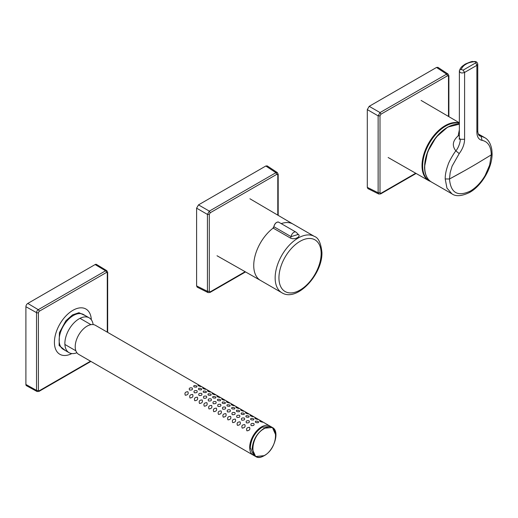 <?xml version="1.0" encoding="UTF-8"?>
<svg xmlns="http://www.w3.org/2000/svg" width="518" height="518" viewBox="0 0 518 518"><rect width="100%" height="100%" fill="white"/><g stroke="black" fill="none" stroke-linecap="round" stroke-linejoin="round"><path stroke-width="0.78" d="M459.349 123.426A32.511 18.771 120 0 0 430.445 141.485A32.511 18.771 120 0 0 425.595 177.221A32.511 18.771 120 0 0 430.387 181.313M461.182 69.412C462.328 66.99 464.005 65.21 466.213 64.077C468.194 62.795 470.959 62.005 474.494 61.726L474.76 61.733C475.971 61.972 476.307 62.341 475.77 62.84L463.086 70.163L461.182 69.412M459.349 124.229A32.524 18.777 120 0 0 436.292 137.412A32.524 18.777 120 0 0 424.728 167.126A32.524 18.777 120 0 0 431.462 182.019L451.936 193.842L446.95 188.105L445.202 178.95L449.482 178.995L464.601 170.681A789.018 455.536 -0 0 0 465.967 169.91A789.018 455.536 -0 0 0 466.342 169.697A789.018 455.536 -0 0 0 466.55 169.58A789.018 455.536 -0 0 0 466.854 169.405A789.018 455.536 -0 0 0 467.132 169.244A789.018 455.536 -0 0 0 467.411 169.082A789.018 455.536 -0 0 0 467.689 168.926A789.018 455.536 -0 0 0 467.974 168.764A789.018 455.536 -0 0 0 468.253 168.603A789.018 455.536 -0 0 0 468.531 168.447A789.018 455.536 -0 0 0 468.816 168.285A789.018 455.536 -0 0 0 469.094 168.123A789.018 455.536 -0 0 0 469.373 167.961A789.018 455.536 -0 0 0 469.651 167.8A789.018 455.536 -0 0 0 469.93 167.638A789.018 455.536 -0 0 0 470.214 167.482A789.018 455.536 -0 0 0 470.493 167.32A789.018 455.536 -0 0 0 470.771 167.159A789.018 455.536 -0 0 0 476.877 163.591L491.278 154.869L489.665 165.041L485.152 175.466C481.105 182.355 476.184 187.555 470.376 191.064L469.742 192.379C461.823 196.212 455.892 196.698 451.942 193.842L452.227 193.997M445.202 178.95C445.137 174.89 446.089 170.157 448.064 164.763C448.763 161.888 454.234 152.545 455.885 150.874C451.858 145.811 452.615 140.818 458.152 135.897L459.349 129.837M478.872 135.192L484.816 137.717M458.152 135.897L459.349 135.522M452.13 125.246A32.019 18.486 120 0 0 424.624 166.66M470.376 191.064C457.685 196.963 450.718 192.936 449.482 178.995L450.161 172.669L452.078 166.181L459.213 153.581L455.885 150.874C458.482 147.811 460.314 142.463 460.295 139.303L464.594 139.297C464.484 144.153 462.691 148.912 459.213 153.581M469.742 192.379C481.889 185.632 492.333 167.547 492.1 153.658L491.278 154.869C491.09 146.464 488.027 141.628 482.09 140.372C478.742 139.646 477 136.927 476.877 132.207L476.877 65.333L464.601 72.416C461.635 73.472 459.9 72.967 459.382 70.901L459.349 137.956L460.295 139.303M479.584 135.813L481.06 136.338L482.09 140.372M465.967 169.91L466.342 169.697M477.758 130.912L476.877 132.207M475.77 62.84L476.877 65.333L477.745 64.161L477.758 130.963C477.92 134.596 479.344 136.014 479.59 135.82L479.59 135.82M463.086 70.163L464.601 72.416L464.594 139.297M461.149 69.587A2.014 1.45 -168.1 0 0 459.408 70.655L460.444 68.298C462.056 66.576 460.424 67.489 465.326 64.044L465.326 64.044C475.025 59.894 471.445 62.173 474.572 61.474L474.572 61.474A2.014 0.395 91.7 0 1 474.76 61.733M459.356 71.16L459.408 70.655A2.014 1.45 -168.1 0 0 459.382 70.901M297.468 233.838C302.467 236.053 294.755 240.514 290.294 237.982L273.148 228.082A32.524 18.777 120 0 0 253.736 265.514A32.524 18.777 120 0 0 260.476 280.406L281.889 292.767A32.524 18.777 -60 0 1 275.149 277.881A32.524 18.777 -60 0 1 289.348 245.15A32.524 18.777 -60 0 1 314.413 236.435C318.415 237.71 320.92 243.039 321.931 252.421C322.688 274.268 297.041 302.382 281.889 292.767M273.148 228.082A1.34 0.777 -60 0 0 273.931 226.735L273.854 226.625C274.864 223.239 276.495 221.762 278.749 222.196A4.021 2.325 120 0 0 275.88 223.044A4.021 2.325 120 0 0 273.931 226.735L291.077 236.635L297.779 234.589A4.021 4.021 0 0 0 295.895 232.096A4.021 2.325 120 0 0 293.026 232.945A4.021 2.325 120 0 0 291.077 236.635A1.34 0.777 120 0 1 290.294 237.982M208.1 292.605L207.433 291.323L209.291 291.304L210.243 291.848L209.324 292.417M277.823 173.776L277.79 174.851L276.845 174.301L275.932 172.682L209.324 211.13L210.243 212.756L209.291 214.394L207.433 214.413L209.324 211.13L198.498 204.882L196.6 208.165L196.6 285.917L197.203 287.166L208.048 292.586L209.945 292.476L245.532 271.931M278.185 174.281L278.185 215.371M198.498 204.882L265.831 166.006L275.932 172.682L277.376 172.617M278.185 174.301L277.331 172.585L267.217 165.902L265.831 166.006M378.8 194.049L378.134 192.767L379.998 192.748L380.944 193.298L380.031 193.861M416.103 173.452L380.646 193.92M379.998 115.844L378.134 115.864L380.031 112.581L380.944 114.2L379.998 115.844L379.998 192.748M448.53 75.22L448.497 76.295L447.546 75.751L446.633 74.126L448.076 74.061M448.886 75.732L448.886 116.667M369.198 106.326L436.532 67.45L446.633 74.126L380.031 112.581L369.198 106.326L367.301 109.609L367.301 187.361L367.903 188.61L378.749 194.03L380.665 193.913M448.886 75.751L448.031 74.029L437.917 67.346L436.532 67.45M264.031 428.321A16.764 9.68 -60 0 1 264.161 428.244L272.41 427.492L269.93 426.061A16.764 9.68 120 0 0 257.012 430.555A16.764 9.68 120 0 0 249.695 447.422A16.764 9.68 120 0 0 253.166 455.095L255.646 456.526L252.175 448.853C252.875 440.132 256.831 433.288 264.031 428.321L264.348 428.574C279.319 419.289 279.183 447.785 264.219 455.587L264.089 455.665C249.113 464.95 249.255 436.454 264.219 428.651M78.684 354.364A16.764 9.68 -60 0 1 75.214 346.684A16.764 9.68 -60 0 1 82.53 329.817A16.764 9.68 -60 0 1 95.448 325.323L270.513 426.398L262.134 427.227A16.764 9.68 -60 0 0 261.978 427.318C254.856 432.316 250.958 439.135 250.278 447.759L253.749 455.432L78.684 354.364M185.295 395.247C184.395 392.974 185.263 391.809 187.898 391.75C188.72 393.803 187.853 394.969 185.295 395.247M189.562 390.022C188.727 388.26 189.594 387.574 192.159 387.95C192.981 389.53 192.113 390.222 189.562 390.022M196.633 387.082C194.069 387.257 193.201 386.752 194.03 385.56C196.568 385.58 197.436 386.085 196.633 387.082M200.893 386.609C198.297 385.904 197.455 385.411 198.362 385.114C200.854 386.098 201.696 386.59 200.893 386.609M190.035 397.979C189.141 395.713 190.009 394.548 192.638 394.489C193.46 396.542 192.592 397.707 190.035 397.979M194.308 392.761C193.473 390.999 194.334 390.307 196.905 390.682C197.721 392.268 196.859 392.961 194.308 392.761M201.373 389.821C198.808 389.996 197.941 389.491 198.77 388.299C201.314 388.319 202.182 388.824 201.373 389.821M205.633 389.348C203.043 388.642 202.195 388.144 203.108 387.852C205.601 388.83 206.442 389.329 205.633 389.348M194.781 400.718C193.881 398.452 194.749 397.287 197.377 397.228C198.2 399.281 197.332 400.44 194.781 400.718M199.048 395.499C198.213 393.738 199.08 393.045 201.644 393.421C202.467 395.007 201.599 395.694 199.048 395.499M206.112 392.553C203.548 392.735 202.68 392.23 203.509 391.038C206.054 391.058 206.922 391.563 206.112 392.553M210.379 392.087C207.783 391.381 206.941 390.883 207.847 390.591C210.34 391.569 211.182 392.068 210.379 392.087M199.521 403.457C198.621 401.191 199.488 400.025 202.124 399.967C202.946 402.013 202.078 403.179 199.521 403.457M203.788 398.232C202.952 396.477 203.82 395.784 206.384 396.16C207.206 397.74 206.339 398.433 203.788 398.232M210.858 395.292C208.294 395.474 207.427 394.962 208.255 393.771C210.794 393.79 211.661 394.302 210.858 395.292M215.119 394.82C212.522 394.12 211.681 393.622 212.587 393.33C215.08 394.308 215.922 394.807 215.119 394.82M204.26 406.196C203.367 403.923 204.228 402.764 206.863 402.7C207.686 404.752 206.818 405.918 204.26 406.196M208.534 400.971C207.699 399.216 208.56 398.523 211.13 398.899C211.946 400.479 211.079 401.172 208.534 400.971M215.598 398.031C213.034 398.206 212.166 397.701 212.995 396.51C215.54 396.529 216.401 397.041 215.598 398.031M219.859 397.559C217.269 396.859 216.42 396.361 217.333 396.069C219.82 397.047 220.668 397.546 219.859 397.559M209.007 408.935C208.106 406.662 208.974 405.497 211.603 405.439C212.425 407.491 211.558 408.657 209.007 408.935M213.274 403.71C212.438 401.949 213.306 401.262 215.87 401.631C216.686 403.218 215.825 403.91 213.274 403.71M220.338 400.77C217.774 400.945 216.906 400.44 217.735 399.248C220.279 399.268 221.147 399.773 220.338 400.77M224.605 400.297C222.008 399.592 221.167 399.1 222.073 398.802C224.566 399.779 225.408 400.278 224.605 400.297M213.746 411.668C212.846 409.401 213.714 408.236 216.343 408.178C217.165 410.23 216.304 411.396 213.746 411.668M218.013 406.449C217.178 404.688 218.046 403.995 220.61 404.37C221.432 405.957 220.564 406.649 218.013 406.449M225.077 403.509C222.52 403.684 221.652 403.179 222.481 401.987C225.019 402.007 225.887 402.512 225.077 403.509M229.344 403.036C226.748 402.331 225.906 401.832 226.813 401.541C229.306 402.518 230.147 403.017 229.344 403.036M218.486 414.406C217.592 412.14 218.454 410.975 221.089 410.916C221.911 412.969 221.044 414.128 218.486 414.406M222.753 409.188C221.924 407.426 222.785 406.734 225.356 407.109C226.172 408.696 225.304 409.382 222.753 409.188M229.824 406.241C227.26 406.423 226.392 405.918 227.221 404.726C229.759 404.746 230.627 405.251 229.824 406.241M234.084 405.775C231.488 405.07 230.646 404.571 231.559 404.28C234.045 405.257 234.894 405.756 234.084 405.775M223.226 417.145C222.332 414.879 223.2 413.714 225.829 413.655C226.651 415.701 225.783 416.867 223.226 417.145M227.499 411.92C226.664 410.165 227.531 409.473 230.096 409.848C230.911 411.428 230.05 412.121 227.499 411.92M234.563 408.98C231.999 409.162 231.132 408.65 231.96 407.459C234.505 407.478 235.373 407.99 234.563 408.98M238.824 408.508C236.234 407.808 235.392 407.31 236.299 407.019C238.792 407.996 239.633 408.495 238.824 408.508M227.972 419.884C227.072 417.612 227.939 416.453 230.568 416.388C231.391 418.44 230.529 419.606 227.972 419.884M232.239 414.659C231.404 412.904 232.271 412.211 234.835 412.587C235.658 414.167 234.79 414.86 232.239 414.659M239.303 411.719C236.745 411.894 235.878 411.389 236.707 410.198C239.245 410.217 240.112 410.729 239.303 411.719M243.57 411.247C240.974 410.547 240.132 410.049 241.038 409.751C243.531 410.735 244.373 411.234 243.57 411.247M232.711 422.617C231.811 420.351 232.679 419.185 235.314 419.127C236.137 421.179 235.269 422.345 232.711 422.617M236.979 417.398C236.15 415.637 237.011 414.95 239.575 415.319C240.397 416.906 239.53 417.599 236.979 417.398M244.049 414.458C241.485 414.633 240.617 414.128 241.446 412.937C243.984 412.956 244.852 413.461 244.049 414.458M248.31 413.986C245.713 413.28 244.872 412.781 245.778 412.49C248.271 413.468 249.119 413.966 248.31 413.986M237.451 425.356C236.558 423.089 237.425 421.924 240.054 421.866C240.876 423.918 240.009 425.077 237.451 425.356M241.725 420.137C240.889 418.376 241.757 417.683 244.321 418.058C245.137 419.645 244.276 420.338 241.725 420.137M248.789 417.197C246.225 417.372 245.357 416.867 246.186 415.676C248.731 415.695 249.598 416.2 248.789 417.197M253.049 416.725C250.459 416.019 249.611 415.52 250.524 415.229C253.017 416.207 253.859 416.705 253.049 416.725M242.197 428.095C241.297 425.828 242.165 424.663 244.794 424.605C245.616 426.657 244.749 427.816 242.197 428.095M246.464 422.876C245.629 421.115 246.497 420.422 249.061 420.797C249.883 422.384 249.016 423.07 246.464 422.876M253.529 419.93C250.965 420.111 250.103 419.606 250.932 418.415C253.47 418.434 254.338 418.939 253.529 419.93M257.796 419.463C255.199 418.758 254.357 418.259 255.264 417.968C257.757 418.945 258.599 419.444 257.796 419.463M246.937 430.834C246.037 428.561 246.905 427.402 249.54 427.344C250.362 429.39 249.495 430.555 246.937 430.834M251.204 425.608C250.369 423.853 251.236 423.161 253.801 423.536C254.623 425.116 253.755 425.809 251.204 425.608M258.275 422.669C255.711 422.85 254.843 422.338 255.672 421.147C258.21 421.166 259.078 421.678 258.275 422.669M262.535 422.196C259.939 421.497 259.097 420.998 260.004 420.707C262.496 421.684 263.338 422.183 262.535 422.196M95.131 264.556L105.575 270.804A2.422 1.399 -60 0 1 106.805 270.687L96.484 264.433A2.681 1.548 120 0 0 95.131 264.556L27.797 303.431A2.681 1.548 120 0 0 25.9 306.714L25.9 384.466A2.681 1.548 120 0 0 26.47 385.703L37.05 391.511A2.422 1.399 -60 0 1 36.532 390.391A1.34 0.777 180 0 0 38.41 390.384L38.41 312.632L39.174 311.305A1.34 0.777 -120 0 0 38.248 309.673L105.575 270.804A1.34 0.777 60 0 1 106.507 272.436L39.174 311.305M71.834 353.561A26.12 15.08 -60 0 1 59.829 354.28A26.12 15.08 -60 0 1 55.743 333.624A26.12 15.08 -60 0 1 72.455 310.586A26.12 15.08 -60 0 1 85.949 309.039A26.12 15.08 -60 0 1 91.33 319.787M76.897 352.745A20.118 11.616 -60 0 1 69.043 352.667A20.118 11.616 -60 0 1 65.896 336.758A20.118 11.616 -60 0 1 78.768 319.017A20.118 11.616 -60 0 1 89.161 317.819A20.118 11.616 -60 0 1 93.156 324.585M430.814 181.611L428.839 180.717A32.705 18.881 -60 0 1 424.987 177.085A32.705 18.881 -60 0 1 430.057 140.831A32.705 18.881 -60 0 1 459.349 123.09M449.482 178.995A789.005 455.529 0 0 0 464.601 170.681M465.326 64.044L466.213 64.077M293.894 224.592L292.994 224.074A32.524 18.777 120 0 0 281.196 223.614M321.147 253.516A29.843 17.23 120 0 0 300.045 241.33A29.843 17.23 120 0 0 278.943 277.881A29.843 17.23 120 0 0 300.045 290.061A29.843 17.23 120 0 0 321.147 253.516M273.012 228.069L273.931 226.554A3.755 2.169 -60 0 1 276.638 222.455M273.115 228.069A1.612 0.932 120 0 0 273.899 226.716M210.243 291.848L245.137 271.704M277.79 215.145L277.79 174.851M276.845 174.301L210.243 212.756M209.291 214.394L209.291 291.304M196.6 208.165L207.433 214.413L207.433 291.323L196.6 285.917M380.944 193.298L415.708 173.226M448.497 116.44L448.497 76.295M447.546 75.751L380.944 114.2M367.301 109.609L378.134 115.864L378.134 192.767L367.301 187.361M264.089 455.665L255.646 456.526C258.016 457.808 260.813 457.562 264.031 455.788L264.161 455.71C274.275 450.466 280.096 431.118 272.41 427.492L275.88 435.269M264.161 428.244L264.348 428.574M90.903 361.415L38.902 391.44A1.34 0.777 -120 0 0 39.174 390.825L38.41 390.384M39.174 390.825L90.514 361.188M107.278 332.148L107.278 272.876A1.34 0.777 0 0 0 107.666 272.326L106.805 270.687M106.507 272.436L107.278 272.876M25.9 384.466L36.532 390.391L36.532 312.645A1.34 0.777 0 0 0 38.41 312.632M27.797 303.431L38.248 309.673A2.422 1.399 -60 0 0 36.532 312.645L25.9 306.714M85.567 315.747L78.93 312.697L72.546 314.886L65.87 320.797L59.421 332.627L59.11 345.525L65.449 350.589M89.161 317.819L83.424 314.51A20.118 11.616 120 0 0 73.032 315.702A20.118 11.616 120 0 0 60.159 333.45A20.118 11.616 120 0 0 63.306 349.352L69.043 352.667M428.839 180.717L388.15 157.511M459.349 122.785L421.102 100.427M431.462 182.019C426.91 179.196 424.598 174.139 424.527 166.854L427.641 151.742L436.117 137.192L447.688 127.091L459.349 124.191M478.185 133.884L484.654 137.62C488.39 139.582 490.792 143.68 491.86 149.909L492.1 153.652M459.57 138.662L459.22 139.355L459.349 137.956M474.572 61.474C476.359 61.48 477.415 62.367 477.745 64.148L477.745 64.148M292.832 223.983L249.929 198.77M260.314 280.309L217.023 255.756M293.874 224.579L314.413 236.435M295.895 232.096L278.749 222.196M75.868 350.803L65.3 344.697M90.961 324.669L80.387 318.564M107.666 332.375L107.666 272.326M38.902 391.44L37.05 391.511"/></g></svg>
